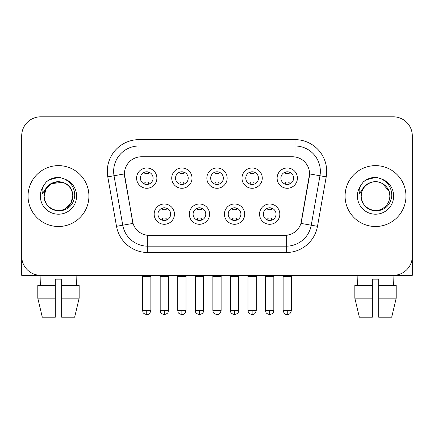 <?xml version="1.0" encoding="UTF-8"?>
<svg xmlns="http://www.w3.org/2000/svg" width="434" height="434" viewBox="0 0 434 434"><rect width="100%" height="100%" fill="white"/><g stroke="black" fill="none" stroke-linecap="round" stroke-linejoin="round"><path stroke-width="0.65" d="M209.579 214.146A10.145 10.145 0 0 1 199.434 224.291A10.145 10.145 0 0 1 189.289 214.146A10.145 10.145 0 0 1 199.434 204.002A10.145 10.145 0 0 1 209.579 214.146M193.097 214.146A6.342 6.342 0 0 0 199.434 220.488A6.342 6.342 0 0 0 205.776 214.146A6.342 6.342 0 0 0 199.434 207.805A6.342 6.342 0 0 0 193.097 214.146M244.711 214.146A10.145 10.145 0 0 1 234.566 224.291A10.145 10.145 0 0 1 224.421 214.146A10.145 10.145 0 0 1 234.566 204.002A10.145 10.145 0 0 1 244.711 214.146M228.224 214.146A6.342 6.342 0 0 0 234.566 220.488A6.342 6.342 0 0 0 240.903 214.146A6.342 6.342 0 0 0 234.566 207.805A6.342 6.342 0 0 0 228.224 214.146M279.838 214.146A10.145 10.145 0 0 1 269.693 224.291A10.145 10.145 0 0 1 259.548 214.146A10.145 10.145 0 0 1 269.693 204.002A10.145 10.145 0 0 1 279.838 214.146M263.351 214.146A6.342 6.342 0 0 0 269.693 220.488A6.342 6.342 0 0 0 276.035 214.146A6.342 6.342 0 0 0 269.693 207.805A6.342 6.342 0 0 0 263.351 214.146M174.452 214.146A10.145 10.145 0 0 1 164.307 224.291A10.145 10.145 0 0 1 154.162 214.146A10.145 10.145 0 0 1 164.307 204.002A10.145 10.145 0 0 1 174.452 214.146M157.965 214.146A6.342 6.342 0 0 0 164.307 220.488A6.342 6.342 0 0 0 170.649 214.146A6.342 6.342 0 0 0 164.307 207.805A6.342 6.342 0 0 0 157.965 214.146M192.018 178.13A10.145 10.145 0 0 1 181.873 188.275A10.145 10.145 0 0 1 171.728 178.13A10.145 10.145 0 0 1 181.873 167.985A10.145 10.145 0 0 1 192.018 178.13M175.531 178.13A6.342 6.342 0 0 0 181.873 184.472A6.342 6.342 0 0 0 188.215 178.13A6.342 6.342 0 0 0 181.873 171.788A6.342 6.342 0 0 0 175.531 178.13M227.145 178.13A10.145 10.145 0 0 1 217 188.275A10.145 10.145 0 0 1 206.855 178.13A10.145 10.145 0 0 1 217 167.985A10.145 10.145 0 0 1 227.145 178.13M210.658 178.13A6.342 6.342 0 0 0 217 184.472A6.342 6.342 0 0 0 223.342 178.13A6.342 6.342 0 0 0 217 171.788A6.342 6.342 0 0 0 210.658 178.13M262.272 178.13A10.145 10.145 0 0 1 252.127 188.275A10.145 10.145 0 0 1 241.982 178.13A10.145 10.145 0 0 1 252.127 167.985A10.145 10.145 0 0 1 262.272 178.13M245.785 178.13A6.342 6.342 0 0 0 252.127 184.472A6.342 6.342 0 0 0 258.469 178.13A6.342 6.342 0 0 0 252.127 171.788A6.342 6.342 0 0 0 245.785 178.13M297.404 178.13A10.145 10.145 0 0 1 287.259 188.275A10.145 10.145 0 0 1 277.114 178.13A10.145 10.145 0 0 1 287.259 167.985A10.145 10.145 0 0 1 297.404 178.13M280.917 178.13A6.342 6.342 0 0 0 287.259 184.472A6.342 6.342 0 0 0 293.596 178.13A6.342 6.342 0 0 0 287.259 171.788A6.342 6.342 0 0 0 280.917 178.13M156.886 178.13A10.145 10.145 0 0 1 146.741 188.275A10.145 10.145 0 0 1 136.596 178.13A10.145 10.145 0 0 1 146.741 167.985A10.145 10.145 0 0 1 156.886 178.13M140.404 178.13A6.342 6.342 0 0 0 146.741 184.472A6.342 6.342 0 0 0 153.083 178.13A6.342 6.342 0 0 0 146.741 171.788A6.342 6.342 0 0 0 140.404 178.13M116.507 226.309L107.784 176.85A31.704 31.704 0 0 1 139.005 139.639L294.995 139.639A31.704 31.704 0 0 1 326.216 176.85L317.493 226.309A31.704 31.704 0 0 1 286.272 252.507L147.728 252.507A31.704 31.704 0 0 1 116.507 226.309L133.037 223.396L124.683 176.855A17.121 17.121 0 0 1 141.544 156.761L292.456 156.761A17.121 17.121 0 0 1 309.317 176.855L301.489 221.242A17.121 17.121 0 0 1 284.628 235.391L149.372 235.391A17.121 17.121 0 0 1 132.511 221.242L124.422 173.915L114.028 175.748A25.362 25.362 0 0 1 139.005 145.981L294.995 145.981A25.362 25.362 0 0 1 319.972 175.748L311.249 225.208A25.362 25.362 0 0 1 286.272 246.17L147.728 246.17A25.362 25.362 0 0 1 122.751 225.208L114.028 175.748A25.362 25.362 0 0 1 113.643 171.343M28.042 196.076A30.434 30.434 0 0 0 58.476 226.51A30.434 30.434 0 0 0 88.916 196.076A30.434 30.434 0 0 0 58.476 165.636A30.434 30.434 0 0 0 28.042 196.076A30.434 30.434 0 0 0 58.476 226.51A30.434 30.434 0 0 0 88.916 196.076A30.434 30.434 0 0 0 58.476 165.636A30.434 30.434 0 0 0 28.042 196.076M345.084 196.076A30.434 30.434 0 0 0 375.524 226.51A30.434 30.434 0 0 0 405.958 196.076A30.434 30.434 0 0 0 375.524 165.636A30.434 30.434 0 0 0 345.084 196.076A30.434 30.434 0 0 0 375.524 226.51A30.434 30.434 0 0 0 405.958 196.076A30.434 30.434 0 0 0 375.524 165.636A30.434 30.434 0 0 0 345.084 196.076M139.005 139.639L139.005 156.951L294.995 156.951L294.995 139.639M124.422 173.882L124.612 171.343M284.628 235.391L149.372 235.391M319.972 175.748L309.578 173.915L300.963 223.396L311.249 225.208L319.972 175.748L326.216 176.85M301.489 221.242L301.386 221.779M132.614 221.779L132.511 221.242M412.3 135.837A19.02 19.02 0 0 0 393.28 116.811L40.72 116.811A19.02 19.02 0 0 0 21.7 135.837L21.7 256.315A19.02 19.02 0 0 0 40.72 275.335L393.28 275.335A19.02 19.02 0 0 0 412.3 256.315L412.3 135.837L412.3 275.335L338.748 275.335M21.7 135.837L21.7 275.335L95.252 275.335M393.28 116.811L40.72 116.811M40.72 275.335L393.28 275.335M144.842 184.179L144.842 182.606A4.866 4.866 0 0 0 148.645 182.606L148.645 184.179M146.741 310.467L142.623 310.467C143.204 311.742 141.739 313.196 146.741 314.585L146.741 310.467L150.864 310.467L150.864 276.67L142.623 276.67L142.287 275.335M150.864 276.67L151.195 275.335M148.645 172.081L148.645 173.654A4.866 4.866 0 0 0 144.842 173.654L144.842 172.081M162.403 220.195L162.403 218.622A4.866 4.866 0 0 0 166.211 218.622L166.211 220.195M164.307 310.467L160.184 310.467C160.77 311.742 159.305 313.196 164.307 314.585L164.307 310.467L168.43 310.467L168.43 276.67L160.184 276.67L159.853 275.335M168.43 276.67L168.761 275.335M166.211 208.098L166.211 209.671A4.866 4.866 0 0 0 162.403 209.671L162.403 208.098M179.969 184.179L179.969 182.606A4.866 4.866 0 0 0 183.772 182.606L183.772 184.179M181.873 310.467L177.75 310.467C178.331 311.742 176.871 313.196 181.873 314.585L181.873 310.467L185.991 310.467L185.991 276.67L177.75 276.67L177.419 275.335M185.991 276.67L186.327 275.335M183.772 172.081L183.772 173.654A4.866 4.866 0 0 0 179.969 173.654L179.969 172.081M215.096 184.179L215.096 182.606A4.866 4.866 0 0 0 218.904 182.606L218.904 184.179M217 310.467L212.877 310.467C213.463 311.742 211.998 313.196 217 314.585L217 310.467L221.123 310.467L221.123 276.67L212.877 276.67L212.546 275.335M221.123 276.67L221.454 275.335M218.904 172.081L218.904 173.654A4.866 4.866 0 0 0 215.096 173.654L215.096 172.081M250.228 184.179L250.228 182.606A4.866 4.866 0 0 0 254.031 182.606L254.031 184.179M252.127 310.467L248.009 310.467C248.59 311.742 247.125 313.196 252.127 314.585L252.127 310.467L256.25 310.467L256.25 276.67L248.009 276.67L247.673 275.335M256.25 276.67L256.581 275.335M254.031 172.081L254.031 173.654A4.866 4.866 0 0 0 250.228 173.654L250.228 172.081M285.355 184.179L285.355 182.606A4.866 4.866 0 0 0 289.158 182.606L289.158 184.179M287.259 310.467L283.136 310.467C283.858 313.402 285.23 314.78 287.259 314.585L287.259 310.467L291.377 310.467L291.377 276.67L283.136 276.67L282.805 275.335M291.377 276.67L291.713 275.335M289.158 172.081L289.158 173.654A4.866 4.866 0 0 0 285.355 173.654L285.355 172.081M197.535 220.195L197.535 218.622A4.866 4.866 0 0 0 201.338 218.622L201.338 220.195M199.434 310.467L195.316 310.467C195.897 311.742 194.432 313.196 199.434 314.585L199.434 310.467L203.557 310.467L203.557 276.67L195.316 276.67L194.98 275.335M203.557 276.67L203.888 275.335M201.338 208.098L201.338 209.671A4.866 4.866 0 0 0 197.535 209.671L197.535 208.098M232.662 220.195L232.662 218.622A4.866 4.866 0 0 0 236.465 218.622L236.465 220.195M234.566 310.467L230.443 310.467C231.024 311.742 229.564 313.196 234.566 314.585L234.566 310.467L238.684 310.467L238.684 276.67L230.443 276.67L230.112 275.335M238.684 276.67L239.02 275.335M236.465 208.098L236.465 209.671A4.866 4.866 0 0 0 232.662 209.671L232.662 208.098M267.789 220.195L267.789 218.622A4.866 4.866 0 0 0 271.597 218.622L271.597 220.195M269.693 310.467L265.57 310.467C266.156 311.742 264.691 313.196 269.693 314.585L269.693 310.467L273.816 310.467L273.816 276.67L265.57 276.67L265.239 275.335M273.816 276.67L274.147 275.335M271.597 208.098L271.597 209.671A4.866 4.866 0 0 0 267.789 209.671L267.789 208.098M44.805 191.768L44.127 196.076C45 205.239 50.029 210.219 59.214 211.022C68.241 210.083 73.411 205.103 74.724 196.076C74.789 188.166 71.257 182.421 64.14 178.841L59.859 177.435C54.689 177.126 50.132 178.645 46.188 181.992L43.601 185.698C42.027 188.356 41.68 190.933 42.565 193.434L47.181 186.587C51.483 182.285 56.604 180.864 62.539 182.329A14.333 14.333 0 0 0 44.805 191.768M71.984 191.275C67.52 176.237 43.275 180.62 44.143 196.076L46.064 188.909L51.31 183.663L62.545 182.329C68.941 184.607 72.364 189.191 72.809 196.076C72.619 201.479 70.227 205.618 65.642 208.488C56.708 214.212 43.655 206.676 44.143 196.076C44.339 190.667 46.726 186.533 51.31 183.663C60.245 177.94 73.303 185.475 72.809 196.076L70.888 203.242L65.642 208.488M46.226 181.954L49.129 179.888L58.623 177.381L49.129 179.888L46.226 181.954L49.129 179.888L58.623 177.381L49.129 179.888L46.226 181.954M361.853 191.768L361.169 196.076C362.048 205.239 367.077 210.219 376.262 211.022C385.284 210.083 390.454 205.103 391.772 196.076C391.831 188.166 388.305 182.421 381.188 178.841L376.902 177.435C371.732 177.126 367.175 178.645 363.231 181.992L360.649 185.698C359.07 188.356 358.728 190.933 359.612 193.434L364.229 186.587C368.531 182.285 373.647 180.864 379.587 182.329A14.333 14.333 0 0 0 361.853 191.768L361.191 196.076C361.381 190.667 363.773 186.533 368.358 183.663C377.292 177.94 390.345 185.475 389.857 196.076C389.661 201.479 387.274 205.618 382.69 208.488C373.755 214.212 360.697 206.676 361.191 196.076C360.697 185.475 373.755 177.94 382.69 183.663C387.274 186.533 389.661 190.667 389.857 196.076C389.412 189.191 385.989 184.607 379.587 182.329L382.69 183.663L389.027 191.275M363.269 181.954L366.177 179.888L375.67 177.381L366.177 179.888L363.269 181.954L366.177 179.888L375.67 177.381L366.177 179.888L363.269 181.954M55.308 285.48L55.308 298.163L37.796 298.163L42.299 317.189L37.796 298.163L37.796 285.48L55.308 285.48L55.308 279.143L61.65 279.143L61.65 285.48L79.162 285.48L79.162 298.163L74.653 317.189L79.162 298.163L61.65 298.163L61.65 285.48M76.867 275.335L76.59 285.48M55.308 298.163L55.308 317.189L42.299 317.189M74.653 317.189L61.65 317.189L61.65 298.163M40.091 275.335L40.362 285.48M354.838 285.48L354.838 298.163L359.347 317.189L354.838 298.163L354.838 285.48L372.35 285.48L372.35 279.143L378.692 279.143L378.692 285.48L396.204 285.48L396.204 298.163L391.701 317.189L396.204 298.163L378.692 298.163L378.692 285.48M393.909 275.335L393.638 285.48M372.35 285.48L372.35 317.189L359.347 317.189M354.838 298.163L372.35 298.163M391.701 317.189L378.692 317.189L378.692 298.163M357.133 275.335L357.41 285.48M286.272 235.309L286.272 252.507M147.728 252.507L147.728 235.309M107.784 176.85L114.028 175.748M311.249 225.208L317.493 226.309M43.601 185.698A18.141 18.141 0 0 0 58.476 214.212A18.141 18.141 0 0 0 64.14 178.841M360.649 185.698A18.141 18.141 0 0 0 375.524 214.212A18.141 18.141 0 0 0 381.188 178.841M142.623 310.467L142.623 276.67M150.864 310.467C150.142 313.402 148.77 314.78 146.741 314.585M160.184 310.467L160.184 276.67M168.43 310.467C167.844 311.742 169.309 313.196 164.307 314.585M177.75 310.467L177.75 276.67M185.991 310.467C185.275 313.402 183.902 314.78 181.873 314.585M212.877 310.467L212.877 276.67M221.123 310.467C220.401 313.402 219.029 314.78 217 314.585M248.009 310.467L248.009 276.67M256.25 310.467C255.528 313.402 254.156 314.78 252.127 314.585M283.136 310.467L283.136 276.67M291.377 310.467C290.661 313.402 289.288 314.78 287.259 314.585M195.316 310.467L195.316 276.67M203.557 310.467C202.976 311.742 204.436 313.196 199.434 314.585M230.443 310.467L230.443 276.67M238.684 310.467C238.103 311.742 239.568 313.196 234.566 314.585M265.57 310.467L265.57 276.67M273.816 310.467C273.23 311.742 274.695 313.196 269.693 314.585"/></g></svg>
